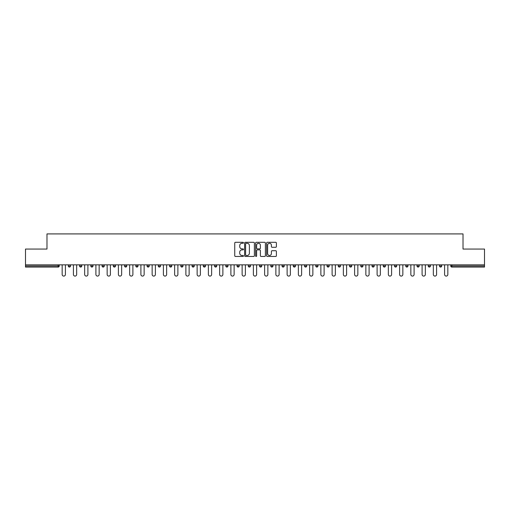 <?xml version="1.0" encoding="UTF-8"?>
<svg xmlns="http://www.w3.org/2000/svg" width="510" height="510" viewBox="0 0 510 510"><rect width="100%" height="100%" fill="white"/><g stroke="black" fill="none" stroke-linecap="round" stroke-linejoin="round"><path stroke-width="0.76" d="M243.461 242.792A0.497 0.497 0 0 0 242.97 242.301L235.448 242.301A0.708 0.708 0 0 0 234.74 243.009L234.74 255.746A0.708 0.708 0 0 0 235.448 256.453L242.97 256.453A0.497 0.497 0 0 0 243.461 255.956A0.497 0.497 0 0 0 242.97 255.465L241.995 255.465A2.263 2.263 0 0 1 239.732 253.196L239.732 252.138A2.263 2.263 0 0 1 241.995 249.874L242.97 249.874A0.497 0.497 0 0 0 243.461 249.377A0.497 0.497 0 0 0 242.97 248.88L241.995 248.88A2.263 2.263 0 0 1 239.732 246.617L239.732 245.552A2.263 2.263 0 0 1 241.995 243.289L242.97 243.289A0.497 0.497 0 0 0 243.461 242.792M275.68 247.286A0.708 0.708 0 0 0 276.388 246.579L276.388 243.009A0.708 0.708 0 0 0 275.68 242.301L267.329 242.301A0.708 0.708 0 0 0 266.622 243.009L266.622 255.746A0.708 0.708 0 0 0 267.329 256.453L275.68 256.453A0.708 0.708 0 0 0 276.388 255.746L276.388 251.43A0.708 0.708 0 0 0 275.68 250.722L272.11 250.722A0.708 0.708 0 0 0 271.403 251.43L271.403 253.572A1.893 1.893 0 0 1 269.51 255.465A1.893 1.893 0 0 1 267.616 253.572L267.616 245.183A1.893 1.893 0 0 1 269.51 243.289A1.893 1.893 0 0 1 271.403 245.183L271.403 246.579A0.708 0.708 0 0 0 272.11 247.286L275.68 247.286M25.5 264.843L25.5 249.052L46.984 249.052L46.984 233.911L463.016 233.911L463.016 249.052L484.5 249.052L484.5 264.843L25.5 264.843L25.5 265.997L58.159 265.997L58.159 264.843M254.382 243.009A0.708 0.708 0 0 0 253.674 242.301L245.323 242.301A0.708 0.708 0 0 0 244.615 243.009L244.615 255.746A0.708 0.708 0 0 0 245.323 256.453L253.674 256.453A0.708 0.708 0 0 0 254.382 255.746L254.382 243.009M256.326 242.301L264.677 242.301A0.708 0.708 0 0 1 265.385 243.009L265.385 255.746A0.708 0.708 0 0 1 264.677 256.453L261.107 256.453A0.708 0.708 0 0 1 260.393 255.746L260.393 250.582A0.708 0.708 0 0 0 259.686 249.874L257.32 249.874A0.708 0.708 0 0 0 256.613 250.582L256.613 255.956A0.497 0.497 0 0 1 256.116 256.453A0.497 0.497 0 0 1 255.618 255.956L255.618 243.009A0.708 0.708 0 0 1 256.326 242.301M59.243 264.843L59.243 265.997A1.084 1.084 0 0 1 58.159 267.074L25.5 267.074L25.5 265.997M484.5 264.843L484.5 267.074L451.841 267.074A1.084 1.084 0 0 1 450.757 265.997L450.757 264.843M68.327 265.997A1.084 1.084 0 0 0 69.411 267.074A1.084 1.084 0 0 0 70.488 265.997L70.488 264.843L70.488 265.997L68.327 265.997A1.084 1.084 0 0 0 69.411 267.074A1.084 1.084 0 0 1 68.327 265.997L68.327 264.843M58.159 267.074A1.084 1.084 0 0 0 59.243 265.997A1.084 1.084 0 0 1 58.159 267.074L58.159 265.997L59.243 265.997M79.579 264.843L79.579 265.997L79.579 264.843M81.74 264.843L81.74 265.997L81.74 264.843M90.825 265.997A1.084 1.084 0 0 0 91.908 267.074A1.084 1.084 0 0 0 92.986 265.997A1.084 1.084 0 0 1 91.908 267.074A1.084 1.084 0 0 0 92.986 265.997L92.986 264.843L92.986 265.997L90.825 265.997A1.084 1.084 0 0 0 91.908 267.074A1.084 1.084 0 0 1 90.825 265.997L90.825 264.843M102.07 264.843L102.07 265.997L102.07 264.843M104.238 264.843L104.238 265.997A1.084 1.084 0 0 1 103.154 267.074A1.084 1.084 0 0 1 102.07 265.997A1.084 1.084 0 0 0 103.154 267.074A1.084 1.084 0 0 0 104.238 265.997A1.084 1.084 0 0 1 103.154 267.074A1.084 1.084 0 0 1 102.07 265.997L104.238 265.997M113.322 265.997A1.084 1.084 0 0 0 114.399 267.074A1.084 1.084 0 0 0 115.483 265.997A1.084 1.084 0 0 1 114.399 267.074A1.084 1.084 0 0 0 115.483 265.997L115.483 264.843L115.483 265.997L113.322 265.997A1.084 1.084 0 0 0 114.399 267.074A1.084 1.084 0 0 1 113.322 265.997L113.322 264.843M126.729 264.843L126.729 265.997A1.084 1.084 0 0 1 125.651 267.074A1.084 1.084 0 0 1 124.567 265.997L124.567 264.843M136.897 267.074A1.084 1.084 0 0 0 137.98 265.997L137.98 264.843L137.98 265.997A1.084 1.084 0 0 1 136.897 267.074A1.084 1.084 0 0 1 135.813 265.997L135.813 264.843M149.226 264.843L149.226 265.997A1.084 1.084 0 0 1 148.142 267.074A1.084 1.084 0 0 1 147.065 265.997L147.065 264.843M160.471 264.843L160.471 265.997A1.084 1.084 0 0 1 159.394 267.074A1.084 1.084 0 0 1 158.31 265.997L158.31 264.843M169.562 264.843L169.562 265.997L169.562 264.843M171.723 264.843L171.723 265.997L171.723 264.843M182.969 264.843L182.969 265.997A1.084 1.084 0 0 1 181.891 267.074A1.084 1.084 0 0 1 180.808 265.997L180.808 264.843M192.053 264.843L192.053 265.997L192.053 264.843M194.221 264.843L194.221 265.997A1.084 1.084 0 0 1 193.137 267.074A1.084 1.084 0 0 1 192.053 265.997L194.221 265.997A1.084 1.084 0 0 1 193.137 267.074M205.466 264.843L205.466 265.997L203.305 265.997A1.084 1.084 0 0 0 204.382 267.074A1.084 1.084 0 0 1 203.305 265.997L203.305 264.843M216.712 264.843L216.712 265.997A1.084 1.084 0 0 1 215.634 267.074A1.084 1.084 0 0 1 214.551 265.997L214.551 264.843M227.964 264.843L227.964 265.997A1.084 1.084 0 0 1 226.88 267.074A1.084 1.084 0 0 1 225.796 265.997L225.796 264.843M237.048 264.843L237.048 265.997L237.048 264.843M239.209 264.843L239.209 265.997A1.084 1.084 0 0 1 238.125 267.074A1.084 1.084 0 0 1 237.048 265.997L239.209 265.997A1.084 1.084 0 0 1 238.125 267.074M249.377 267.074A1.084 1.084 0 0 0 250.455 265.997L250.455 264.843L250.455 265.997A1.084 1.084 0 0 1 249.377 267.074A1.084 1.084 0 0 1 248.293 265.997L248.293 264.843M261.706 264.843L261.706 265.997A1.084 1.084 0 0 1 260.623 267.074A1.084 1.084 0 0 1 259.545 265.997L259.545 264.843M272.952 264.843L272.952 265.997A1.084 1.084 0 0 1 271.875 267.074A1.084 1.084 0 0 1 270.791 265.997L270.791 264.843M282.036 264.843L282.036 265.997L282.036 264.843M284.204 264.843L284.204 265.997A1.084 1.084 0 0 1 283.12 267.074A1.084 1.084 0 0 1 282.036 265.997L284.204 265.997A1.084 1.084 0 0 1 283.12 267.074M293.288 264.843L293.288 265.997L293.288 264.843M295.449 264.843L295.449 265.997A1.084 1.084 0 0 1 294.366 267.074A1.084 1.084 0 0 1 293.288 265.997L295.449 265.997A1.084 1.084 0 0 1 294.366 267.074M304.534 264.843L304.534 265.997L304.534 264.843M306.695 264.843L306.695 265.997L306.695 264.843M315.779 264.843L315.779 265.997L315.779 264.843M317.947 264.843L317.947 265.997L317.947 264.843M329.192 264.843L329.192 265.997A1.084 1.084 0 0 1 328.108 267.074A1.084 1.084 0 0 1 327.031 265.997L327.031 264.843M340.438 264.843L340.438 265.997L338.277 265.997A1.084 1.084 0 0 0 339.36 267.074A1.084 1.084 0 0 1 338.277 265.997L338.277 264.843M351.69 264.843L351.69 265.997A1.084 1.084 0 0 1 350.606 267.074A1.084 1.084 0 0 1 349.528 265.997L349.528 264.843M360.774 264.843L360.774 265.997L360.774 264.843M362.935 264.843L362.935 265.997L362.935 264.843M374.187 264.843L374.187 265.997A1.084 1.084 0 0 1 373.103 267.074A1.084 1.084 0 0 1 372.019 265.997L372.019 264.843M385.433 264.843L385.433 265.997L383.271 265.997A1.084 1.084 0 0 0 384.349 267.074A1.084 1.084 0 0 1 383.271 265.997L383.271 264.843M396.678 264.843L396.678 265.997A1.084 1.084 0 0 1 395.601 267.074A1.084 1.084 0 0 1 394.517 265.997L394.517 264.843M407.93 264.843L407.93 265.997L405.762 265.997A1.084 1.084 0 0 0 406.846 267.074A1.084 1.084 0 0 1 405.762 265.997L405.762 264.843M419.175 264.843L419.175 265.997A1.084 1.084 0 0 1 418.092 267.074A1.084 1.084 0 0 1 417.014 265.997L417.014 264.843M430.421 264.843L430.421 265.997L428.26 265.997A1.084 1.084 0 0 0 429.344 267.074A1.084 1.084 0 0 1 428.26 265.997L428.26 264.843M441.673 264.843L441.673 265.997A1.084 1.084 0 0 1 440.589 267.074A1.084 1.084 0 0 1 439.512 265.997L439.512 264.843M80.656 267.074A1.084 1.084 0 0 1 79.579 265.997L81.74 265.997A1.084 1.084 0 0 1 80.656 267.074A1.084 1.084 0 0 0 81.74 265.997A1.084 1.084 0 0 1 80.656 267.074M170.64 267.074A1.084 1.084 0 0 1 169.562 265.997L171.723 265.997A1.084 1.084 0 0 1 170.64 267.074A1.084 1.084 0 0 0 171.723 265.997M204.382 267.074A1.084 1.084 0 0 0 205.466 265.997A1.084 1.084 0 0 1 204.382 267.074A1.084 1.084 0 0 1 203.305 265.997M305.617 267.074A1.084 1.084 0 0 1 304.534 265.997A1.084 1.084 0 0 0 305.617 267.074A1.084 1.084 0 0 0 306.695 265.997A1.084 1.084 0 0 1 305.617 267.074A1.084 1.084 0 0 1 304.534 265.997L306.695 265.997M316.863 267.074A1.084 1.084 0 0 1 315.779 265.997A1.084 1.084 0 0 0 316.863 267.074A1.084 1.084 0 0 0 317.947 265.997A1.084 1.084 0 0 1 316.863 267.074A1.084 1.084 0 0 1 315.779 265.997L317.947 265.997A1.084 1.084 0 0 1 316.863 267.074M340.438 265.997A1.084 1.084 0 0 1 339.36 267.074A1.084 1.084 0 0 0 340.438 265.997A1.084 1.084 0 0 1 339.36 267.074A1.084 1.084 0 0 1 338.277 265.997M361.858 267.074A1.084 1.084 0 0 1 360.774 265.997A1.084 1.084 0 0 0 361.858 267.074A1.084 1.084 0 0 0 362.935 265.997A1.084 1.084 0 0 1 361.858 267.074A1.084 1.084 0 0 1 360.774 265.997L362.935 265.997M384.349 267.074A1.084 1.084 0 0 0 385.433 265.997A1.084 1.084 0 0 1 384.349 267.074A1.084 1.084 0 0 1 383.271 265.997M407.93 265.997A1.084 1.084 0 0 1 406.846 267.074A1.084 1.084 0 0 0 407.93 265.997A1.084 1.084 0 0 1 406.846 267.074A1.084 1.084 0 0 1 405.762 265.997M429.344 267.074A1.084 1.084 0 0 0 430.421 265.997A1.084 1.084 0 0 1 429.344 267.074A1.084 1.084 0 0 1 428.26 265.997M440.589 267.074A1.084 1.084 0 0 0 441.673 265.997A1.084 1.084 0 0 1 440.589 267.074M451.841 264.843L451.841 267.074A1.084 1.084 0 0 1 450.757 265.997L484.5 265.997M246.1 243.289A0.497 0.497 0 0 0 245.603 243.786L245.603 254.968A0.497 0.497 0 0 0 246.1 255.465L247.127 255.465A2.263 2.263 0 0 0 249.39 253.196L249.39 245.552A2.263 2.263 0 0 0 247.127 243.289L246.1 243.289M260.393 245.221A1.893 1.893 0 0 0 258.506 243.327A1.893 1.893 0 0 0 256.613 245.221L256.613 248.172A0.708 0.708 0 0 0 257.32 248.88L259.686 248.88A0.708 0.708 0 0 0 260.393 248.172L260.393 245.221M62.163 274.469L62.163 264.843L62.163 274.469A1.619 1.619 0 0 0 63.788 276.088A1.619 1.619 0 0 0 65.407 274.469L65.407 264.843M73.414 274.469L73.414 264.843L73.414 274.469A1.619 1.619 0 0 0 75.034 276.088A1.619 1.619 0 0 0 76.659 274.469L76.659 264.843M84.66 274.469L84.66 264.843L84.66 274.469A1.619 1.619 0 0 0 86.279 276.088A1.619 1.619 0 0 0 87.905 274.469L87.905 264.843M95.905 274.469L95.905 264.843L95.905 274.469A1.619 1.619 0 0 0 97.531 276.088A1.619 1.619 0 0 0 99.15 274.469L99.15 264.843M107.157 274.469L107.157 264.843L107.157 274.469A1.619 1.619 0 0 0 108.777 276.088A1.619 1.619 0 0 0 110.402 274.469L110.402 264.843M118.403 274.469L118.403 264.843L118.403 274.469A1.619 1.619 0 0 0 120.028 276.088A1.619 1.619 0 0 0 121.648 274.469L121.648 264.843M129.648 274.469L129.648 264.843L129.648 274.469A1.619 1.619 0 0 0 131.274 276.088A1.619 1.619 0 0 0 132.893 274.469L132.893 264.843M140.9 274.469L140.9 264.843L140.9 274.469A1.619 1.619 0 0 0 142.519 276.088A1.619 1.619 0 0 0 144.145 274.469L144.145 264.843M152.146 274.469L152.146 264.843L152.146 274.469A1.619 1.619 0 0 0 153.771 276.088A1.619 1.619 0 0 0 155.391 274.469L155.391 264.843M163.398 274.469L163.398 264.843L163.398 274.469A1.619 1.619 0 0 0 165.017 276.088A1.619 1.619 0 0 0 166.636 274.469L166.636 264.843M174.643 274.469L174.643 264.843L174.643 274.469A1.619 1.619 0 0 0 176.262 276.088A1.619 1.619 0 0 0 177.888 274.469L177.888 264.843M185.889 274.469L185.889 264.843L185.889 274.469A1.619 1.619 0 0 0 187.514 276.088A1.619 1.619 0 0 0 189.133 274.469L189.133 264.843M197.141 274.469L197.141 264.843L197.141 274.469A1.619 1.619 0 0 0 198.76 276.088A1.619 1.619 0 0 0 200.385 274.469L200.385 264.843M208.386 274.469L208.386 264.843L208.386 274.469A1.619 1.619 0 0 0 210.012 276.088A1.619 1.619 0 0 0 211.631 274.469L211.631 264.843M219.631 274.469L219.631 264.843L219.631 274.469A1.619 1.619 0 0 0 221.257 276.088A1.619 1.619 0 0 0 222.876 274.469L222.876 264.843M230.883 274.469L230.883 264.843L230.883 274.469A1.619 1.619 0 0 0 232.503 276.088A1.619 1.619 0 0 0 234.128 274.469L234.128 264.843M242.129 274.469L242.129 264.843L242.129 274.469A1.619 1.619 0 0 0 243.754 276.088A1.619 1.619 0 0 0 245.374 274.469L245.374 264.843M253.381 274.469L253.381 264.843L253.381 274.469A1.619 1.619 0 0 0 255 276.088A1.619 1.619 0 0 0 256.619 274.469L256.619 264.843M264.626 274.469L264.626 264.843L264.626 274.469A1.619 1.619 0 0 0 266.245 276.088A1.619 1.619 0 0 0 267.871 274.469L267.871 264.843M275.872 274.469L275.872 264.843L275.872 274.469A1.619 1.619 0 0 0 277.497 276.088A1.619 1.619 0 0 0 279.117 274.469L279.117 264.843M287.124 274.469L287.124 264.843L287.124 274.469A1.619 1.619 0 0 0 288.743 276.088A1.619 1.619 0 0 0 290.368 274.469L290.368 264.843M298.369 274.469L298.369 264.843L298.369 274.469A1.619 1.619 0 0 0 299.988 276.088A1.619 1.619 0 0 0 301.614 274.469L301.614 264.843M309.615 274.469L309.615 264.843L309.615 274.469A1.619 1.619 0 0 0 311.24 276.088A1.619 1.619 0 0 0 312.859 274.469L312.859 264.843M320.866 274.469L320.866 264.843L320.866 274.469A1.619 1.619 0 0 0 322.486 276.088A1.619 1.619 0 0 0 324.111 274.469L324.111 264.843M332.112 274.469L332.112 264.843L332.112 274.469A1.619 1.619 0 0 0 333.738 276.088A1.619 1.619 0 0 0 335.357 274.469L335.357 264.843M343.364 274.469L343.364 264.843L343.364 274.469A1.619 1.619 0 0 0 344.983 276.088A1.619 1.619 0 0 0 346.602 274.469L346.602 264.843M354.609 274.469L354.609 264.843L354.609 274.469A1.619 1.619 0 0 0 356.229 276.088A1.619 1.619 0 0 0 357.854 274.469L357.854 264.843M365.855 274.469L365.855 264.843L365.855 274.469A1.619 1.619 0 0 0 367.481 276.088A1.619 1.619 0 0 0 369.1 274.469L369.1 264.843M377.107 274.469L377.107 264.843L377.107 274.469A1.619 1.619 0 0 0 378.726 276.088A1.619 1.619 0 0 0 380.352 274.469L380.352 264.843M388.352 274.469L388.352 264.843L388.352 274.469A1.619 1.619 0 0 0 389.971 276.088A1.619 1.619 0 0 0 391.597 274.469L391.597 264.843M399.598 274.469L399.598 264.843L399.598 274.469A1.619 1.619 0 0 0 401.223 276.088A1.619 1.619 0 0 0 402.843 274.469L402.843 264.843M410.85 274.469L410.85 264.843L410.85 274.469A1.619 1.619 0 0 0 412.469 276.088A1.619 1.619 0 0 0 414.094 274.469L414.094 264.843M422.095 274.469L422.095 264.843L422.095 274.469A1.619 1.619 0 0 0 423.721 276.088A1.619 1.619 0 0 0 425.34 274.469L425.34 264.843M433.341 274.469L433.341 264.843L433.341 274.469A1.619 1.619 0 0 0 434.966 276.088A1.619 1.619 0 0 0 436.585 274.469L436.585 264.843M444.592 274.469L444.592 264.843L444.592 274.469A1.619 1.619 0 0 0 446.212 276.088A1.619 1.619 0 0 0 447.837 274.469L447.837 264.843M69.411 267.074A1.084 1.084 0 0 0 70.488 265.997M125.651 267.074A1.084 1.084 0 0 0 126.729 265.997L124.567 265.997M137.98 265.997L135.813 265.997M148.142 267.074A1.084 1.084 0 0 0 149.226 265.997L147.065 265.997M159.394 267.074A1.084 1.084 0 0 0 160.471 265.997L158.31 265.997M181.891 267.074A1.084 1.084 0 0 0 182.969 265.997L180.808 265.997M215.634 267.074A1.084 1.084 0 0 0 216.712 265.997L214.551 265.997M226.88 267.074A1.084 1.084 0 0 0 227.964 265.997L225.796 265.997M250.455 265.997L248.293 265.997M260.623 267.074A1.084 1.084 0 0 0 261.706 265.997L259.545 265.997M271.875 267.074A1.084 1.084 0 0 0 272.952 265.997L270.791 265.997M328.108 267.074A1.084 1.084 0 0 0 329.192 265.997L327.031 265.997M350.606 267.074A1.084 1.084 0 0 0 351.69 265.997L349.528 265.997M373.103 267.074A1.084 1.084 0 0 0 374.187 265.997L372.019 265.997M395.601 267.074A1.084 1.084 0 0 0 396.678 265.997L394.517 265.997M418.092 267.074A1.084 1.084 0 0 0 419.175 265.997L417.014 265.997M441.673 265.997L439.512 265.997M451.841 267.074A1.084 1.084 0 0 1 450.757 265.997"/></g></svg>
